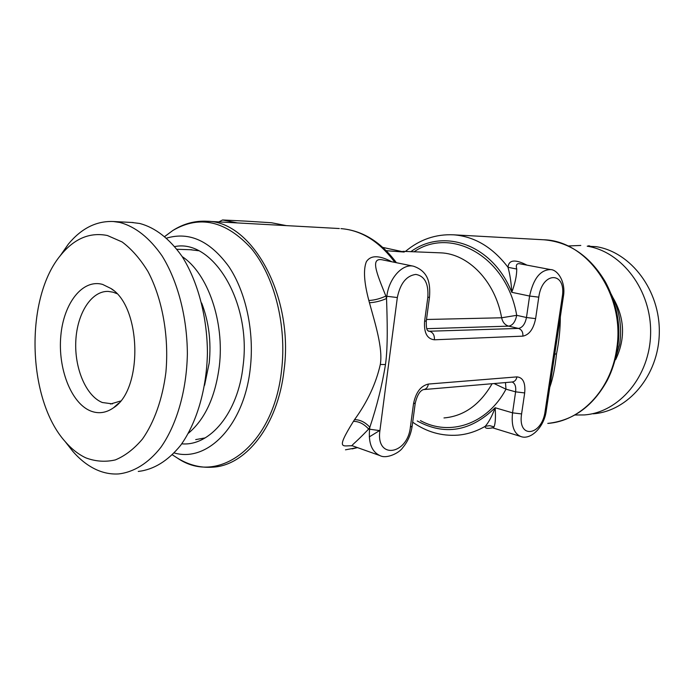 <?xml version="1.0" encoding="UTF-8"?>
<svg xmlns="http://www.w3.org/2000/svg" width="694" height="694" viewBox="0 0 694 694"><rect width="100%" height="100%" fill="white"/><g stroke="black" fill="none" stroke-linecap="round" stroke-linejoin="round"><path stroke-width="1.04" d="M617.729 347.017C619.985 332.14 618.814 317.592 614.225 303.373M526.919 265.125C515.069 259.036 508.763 259.756 507.999 267.294C510.003 274.494 511.261 282.84 511.773 292.313C492.731 244.392 443.449 227.537 410.796 251.714M549.769 387.252C552.745 379.098 555 367.941 556.527 353.784C559.034 341.491 560.301 329.199 560.318 316.906M386.254 250.699L404.22 252.052L382.819 247.42M286.336 225.611L271.432 222.739L246.292 221.152L222.574 219.972L237.426 222.921M222.574 219.972L218.827 221.898M116.783 293.614L113.131 292.2L108.177 291.402C91.356 290.829 77.103 313.462 75.811 340.841C74.353 368.184 85.969 395.988 102.322 402.511L112.428 403.873M120.496 401.054L110.485 404.021M102.651 284.436L111.04 288.548C141.481 306.904 143.172 389.672 113.478 407.812C105.982 413.034 98.296 414.066 90.42 410.891C70.935 402.867 57.723 368.115 60.838 335.67C63.675 303.148 82.595 278.684 102.651 284.436M107.388 235.509C90.116 232.065 74.779 238.363 61.376 254.386C24.62 296.815 26.71 398.929 65.21 441.627C71.534 448.966 78.422 454.388 85.874 457.875C95.564 461.51 105.375 462.195 115.299 459.922C125.067 455.889 134.142 448.905 142.513 438.981C154.285 422.178 162.543 398.885 165.892 372.357C169.18 336.46 162.344 298.672 147.978 271.536C140.266 258.94 131.643 249.077 122.118 241.954L107.388 235.509M67.032 443.96L72.67 451.169C79.723 459.359 87.418 465.431 95.763 469.404C103.172 472.883 110.771 474.392 118.535 473.941C133.682 472.258 148.334 463.288 160.756 447.491C176.692 424.928 186.643 390.696 187.371 353.931C187.189 317.08 177.742 281.113 162.049 255.852C149.496 237.825 135.46 226.695 119.967 222.479L113.374 221.516C96.44 220.813 81.458 228.309 68.428 244.01L59.849 256.286M131.582 222.453L139.798 223.485C155.369 227.667 169.457 238.641 182.054 256.407C197.79 281.313 207.254 316.75 207.428 353.046C206.682 389.265 196.688 423.002 180.683 445.27C167.913 460.946 153.773 469.665 138.271 471.443M198.527 250.734L190.208 249.719M195.699 439.606L205.198 437.888M174.775 246.578C212.668 238.667 251.618 301.812 243.091 365.773C238.163 412.843 209.952 446.433 181.741 443.83M174.237 452.939C207.549 462.803 244.349 425.283 250.3 368.089C254.472 331.663 245.945 292.148 228.916 266.687C210.161 240.965 189.419 231.44 166.673 238.103M391.737 261.751C379.132 255.106 370.674 255.097 366.371 261.707C363.231 269.541 364.055 282.467 368.844 300.493L369.451 302.723C374.986 323.005 383.045 348.11 380.312 364.471C376.001 383.591 367.395 401.991 354.513 419.679L353.42 421.371C334.794 451.369 343.391 445.132 352.465 445.826M383.157 259.99L382.967 259.946C369.807 256.954 376.452 272.725 385.864 296.052L386.836 296.277L386.541 298.515C387.217 319.509 388.067 346.479 385.474 364.558C382.099 385.335 376.894 406.224 369.859 427.226L369.581 429.395C368.367 443.171 371.863 451.915 380.052 455.637C386.549 459.185 399.302 452.982 402.711 447.725C407.734 441.714 410.865 434.6 412.115 426.394M368.844 300.493C374.448 300.207 380.13 298.724 385.864 296.052L386.541 298.515C380.763 301.04 375.064 302.445 369.451 302.731M387.885 250.846L404.22 252.052L403.7 251.445M494.093 383.548L505.995 389.178L515.607 391.841L512.545 412.843C511.192 425.656 513.907 433.533 520.691 436.465C530.355 440.473 544.191 427.417 546.247 410.753M545.137 411.152L562.227 297.084C566.79 271.484 542.24 270.747 538.778 297.153L535.621 318.624C533.504 328.999 529.253 334.846 522.877 336.139L434.401 339.791C427.105 338.976 423.834 332.816 424.598 321.313L427.808 297.457C428.745 283.759 424.754 276.073 415.836 274.408C406.389 275.726 400.212 283.438 397.332 297.544L379.913 430.636C375.61 459.81 407.552 455.073 410.397 427.036L413.52 403.769C415.827 392.353 420.79 385.786 428.389 384.06L516.926 376.885C523.007 377.432 525.592 382.776 524.681 392.934L521.593 413.928C517.42 439.571 542.118 435.91 545.137 411.152L546.273 410.605L563.32 296.937M417.259 420.972C444.733 435.867 470.697 431.46 495.152 407.751C491.994 416.227 488.697 422.403 485.253 426.29C484.681 428.328 487.145 428.849 492.645 427.851M521.593 413.928L512.545 412.843L495.152 407.751C495.776 417.476 495.395 423.843 493.998 426.853L493.122 427.972L520.691 436.465M412.678 422.195C426.515 431.946 441.566 436.257 457.823 435.147C467.331 434.357 476.474 431.408 485.253 426.29L489.652 425.656L493.998 426.853M562.227 297.084L563.328 296.858C566.191 281.972 557.49 269.576 550.62 269.593L520.847 263.989C516.935 262.922 515.564 264.605 516.744 269.038C516.752 275.683 515.095 283.438 511.773 292.313L529.6 296.043L526.468 317.514L516.7 315.319C515.382 321.773 512.727 325.382 508.711 326.145L426.836 328.678M542.465 239.708L544.018 239.794C569.583 242.076 590.047 256.129 605.42 281.972C616.654 302.896 620.531 325.564 617.061 349.976C615.335 360.767 612.125 370.796 607.424 380.086C593.118 406.198 573.235 420.633 547.774 423.401C580.201 421.301 610.538 390.566 616.463 350.149C626.17 296.112 587.653 240.783 544.018 239.794L453.72 234.824C474.627 236.489 492.723 247.316 507.999 267.294L516.744 269.038M353.42 421.371C358.919 421.336 363.994 423.904 368.644 429.083C353.307 445.097 351.615 444.646 352.543 445.852L351.615 445.583L352.248 445.513M438.981 252.781L440.603 252.842C468.198 253.726 495.186 281.157 501.632 317.783C502.638 322.268 504.998 325.061 508.711 326.145L518.479 328.427L428.58 331.255C428.675 329.928 426.003 333.233 426.298 320.992M426.498 319.483L501.632 317.783L516.7 315.319C506.733 256.485 451.187 226.123 414.006 251.835M188.438 433.221C205.034 419.228 215.322 396.907 219.313 366.259C224.735 321.712 207.662 273.21 182.184 256.607M201.65 303.026C208.825 321.643 211.349 341.613 209.215 362.953L204.583 385.3M610.998 293.831C619.378 309.437 622.266 326.293 619.673 344.398L613.886 363.916M574.832 415.003L584.261 414.934C619.109 412.514 649.957 376.46 650.616 333.476C651.623 290.5 622.093 251.592 587.211 246.205L596.155 246.656C630.907 252.009 660.306 290.534 659.3 333.085C658.641 375.654 627.923 411.369 593.197 413.806M567.961 245.971L580.8 245.459M588.217 245.841L589.761 245.919M164.799 236.454L172.797 230.512C199.638 214.767 225.819 220.753 251.349 248.495C274.434 276.403 286.934 325.269 281.573 370.284C273.601 445.982 218.116 486.294 177.456 458.101L175.356 456.747M172.372 454.839L177.456 458.101C188.551 464.954 200.21 467.982 212.442 467.183C245.85 465.795 277.93 425.344 284.028 370.318C294.091 296.598 252.356 221.507 207.411 221.273L339.34 228.534M357.436 447.595L345.473 449.816M394.877 262.393C379.418 241.512 361.435 230.252 340.945 228.621C362.242 230.365 380.728 241.72 396.404 262.705M379.956 430.358L369.286 436.908M382.958 259.955L413.52 266.21C402.442 263.408 388.84 278.468 386.836 296.277L397.332 297.544M492.098 383.721C479.918 404.776 463.878 416.183 443.978 417.944M505.466 382.576L505.995 389.178C487.171 424.511 449.434 436.604 420.451 420.607M512.137 382.004C515.017 383.296 516.171 386.575 515.607 391.841L524.681 392.934M516.926 376.885C516.301 379.982 514.688 381.691 512.077 382.004L423.826 389.56M556.527 353.784L554.723 354.226M550.62 269.593C540.418 269.723 533.408 278.537 529.6 296.043L538.778 297.153M535.621 318.624L526.468 317.514C525.141 324.011 522.478 327.646 518.479 328.427C521.654 329.572 523.12 332.14 522.877 336.139M434.401 339.791C434.644 335.445 433.151 332.643 429.907 331.394L428.103 330.943M424.598 321.313L426.307 320.871L429.491 297.223M427.808 297.457L429.508 297.119C430.419 284.011 428.953 271.571 413.52 266.21M379.913 430.636L368.644 429.083L369.859 427.226C365.139 422.16 360.021 419.644 354.513 419.679M380.312 364.471L385.474 364.558M410.397 427.036L412.141 426.194L415.238 403.197M413.52 403.769L415.264 403.006C417.233 395.155 419.965 390.679 423.453 389.594C426.116 389.265 427.756 387.426 428.389 384.06M615.656 359.648C625.598 338.663 624.747 318.095 613.106 297.943M113.165 290.187L111.04 288.548M118.561 403.283L113.478 407.812M65.21 441.627L72.67 451.169M61.376 254.386L68.428 244.01M133.179 222.531L113.374 221.516M164.825 236.481L172.797 230.512C183.615 223.624 195.153 220.545 207.411 221.273M357.488 447.613L352.127 448.905M386.35 250.786L387.807 250.846M438.964 252.781L402.91 251.341M453.72 234.824C435.737 233.956 419.618 239.517 405.357 251.506M493.122 427.981L491.959 427.712M352.543 445.852L380.052 455.637M191.813 249.771L176.961 249.285"/></g></svg>
